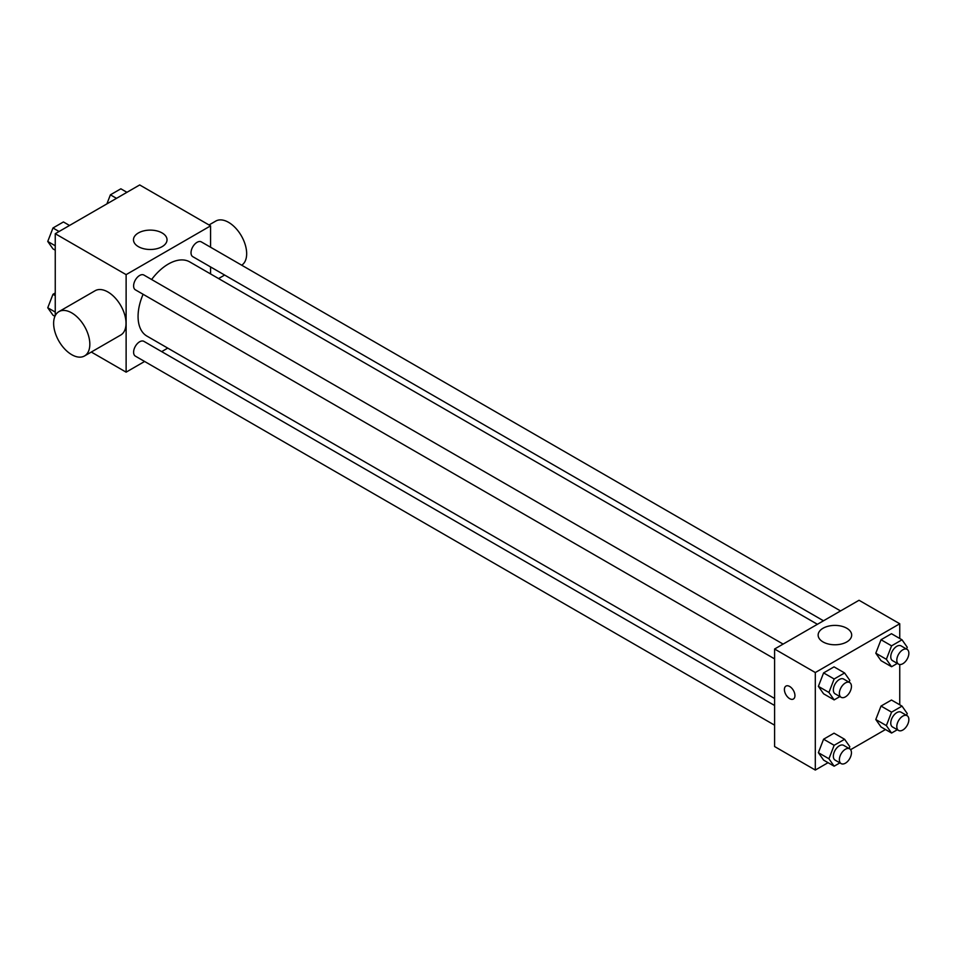 <?xml version="1.0" encoding="UTF-8"?>
<svg xmlns="http://www.w3.org/2000/svg" width="955" height="955" viewBox="0 0 955 955"><rect width="100%" height="100%" fill="white"/><g stroke="black" fill="none" stroke-linecap="round" stroke-linejoin="round"><path stroke-width="1.43" d="M55.247 315.663L55.247 233.712L139.693 184.948L210.578 225.869L210.578 247.226M144.611 361.468L126.12 372.152L91.298 352.037M167.746 348.121L161.681 351.619M143.095 294.283A42.82 24.723 120 0 0 138.069 316.499A42.82 24.723 120 0 0 146.939 336.1L774.589 698.475M817.408 624.295L189.759 261.921A42.82 24.723 120 0 0 151.63 279.505M210.578 266.934L210.578 273.942M126.12 372.152L126.12 274.634L210.578 225.869M840.543 610.937L201.326 241.89A8.535 4.93 120 0 0 194.748 244.182A8.535 4.93 120 0 0 191.024 252.765A8.535 4.93 120 0 0 192.791 256.668L823.485 620.798M774.589 705.482L143.895 341.353A8.535 4.93 120 0 0 137.329 343.645A8.535 4.93 120 0 0 133.605 352.228A8.535 4.93 120 0 0 135.371 356.131L774.589 725.179M774.589 658.878L135.371 289.819A8.535 4.93 -60 0 1 135.371 279.97A8.535 4.93 -60 0 1 143.895 275.052L783.124 644.1M126.12 274.634L55.247 233.712M138.391 246.653A16.772 9.681 180 0 1 133.473 239.8A16.772 9.681 180 0 1 150.245 230.119A16.772 9.681 180 0 1 167.029 239.8A16.772 9.681 180 0 1 156.668 248.754A16.772 9.681 180 0 1 138.391 246.653M58.935 311.617L95.13 290.726A25.594 14.779 60 0 1 114.851 297.578A25.594 14.779 60 0 1 126.024 323.339A25.594 14.779 60 0 1 120.724 335.05L84.529 355.952A25.594 14.779 60 0 1 58.935 341.174A25.594 14.779 60 0 1 58.935 311.617A25.594 14.779 60 0 1 78.656 318.481A25.594 14.779 60 0 1 89.83 344.23A25.594 14.779 60 0 1 84.529 355.952M241.699 265.204A25.594 14.779 -120 0 0 241.197 235.563A25.594 14.779 -120 0 0 215.782 221.071L209.014 224.974M828.057 762.687L815.307 770.052L774.589 746.535L774.589 649.018L859.034 600.265L899.753 623.77L899.753 638.501M885.488 729.525L850.595 749.675M881.023 660.645L875.795 653.208L881.023 639.743L891.469 633.714L881.023 639.743L875.795 653.208L881.023 660.645L891.576 666.733L886.359 659.308L891.576 645.843L902.021 639.802L907.25 647.239L906.546 649.042M823.592 760.108L818.375 752.671L823.592 739.206L834.037 733.177L823.592 739.206L818.375 752.671L823.592 760.108L834.145 766.197L828.928 758.771L834.145 745.306L844.602 739.277L849.819 746.703L849.126 748.517M899.753 664.525L899.753 704.814M815.307 770.052L815.307 672.535L899.753 623.77M881.023 726.946L875.795 719.521L881.023 706.055L891.469 700.027L881.023 706.055L875.795 719.521L881.023 726.946L891.576 733.046L886.359 725.609L891.576 712.155L902.021 706.115L907.25 713.552L906.546 715.355M823.592 693.796L818.375 686.359L823.592 672.905L834.037 666.865L823.592 672.905L818.375 686.359L823.592 693.796L834.145 699.896L828.928 692.459L834.145 678.993L844.602 672.965L849.819 680.39L849.126 682.204M815.307 672.535L774.589 649.018M823.055 641.939A16.772 9.681 180 0 1 818.137 635.087A16.772 9.681 180 0 1 834.909 625.406A16.772 9.681 180 0 1 851.681 635.087A16.772 9.681 180 0 1 841.331 644.04A16.772 9.681 180 0 1 823.055 641.939M794.942 695.598A7.461 4.309 60 0 1 793.402 699.024A7.461 4.309 60 0 1 785.941 694.715A7.461 4.309 60 0 1 785.941 686.096A7.461 4.309 60 0 1 791.683 688.089A7.461 4.309 60 0 1 794.942 695.598M793.402 699.024A7.461 4.309 60 0 1 785.941 694.703A7.461 4.309 60 0 1 785.941 686.096M839.887 696.577L834.145 699.896M849.675 682.527L843.635 679.041A8.535 4.93 120 0 0 837.069 681.321A8.535 4.93 120 0 0 833.345 689.904A8.535 4.93 120 0 0 835.112 693.819L841.14 697.293A8.535 4.93 120 0 0 849.675 692.375A8.535 4.93 120 0 0 849.675 682.527A8.535 4.93 120 0 0 843.098 684.807A8.535 4.93 120 0 0 839.373 693.39A8.535 4.93 120 0 0 841.14 697.293M828.928 692.459L818.375 686.359M834.145 678.993L823.592 672.905M844.602 672.965L834.037 666.865M897.318 663.415L891.576 666.733M907.095 649.364L901.066 645.878A8.535 4.93 120 0 0 894.489 648.17A8.535 4.93 120 0 0 890.764 656.754A8.535 4.93 120 0 0 892.531 660.657L898.571 664.143A8.535 4.93 120 0 0 907.095 659.213A8.535 4.93 120 0 0 907.095 649.364A8.535 4.93 120 0 0 900.529 651.656A8.535 4.93 120 0 0 896.805 660.239A8.535 4.93 120 0 0 898.571 664.143M886.359 659.308L875.795 653.208M891.576 645.843L881.023 639.743M902.021 639.802L891.469 633.714M839.887 762.89L834.145 766.197M849.675 748.827L843.635 745.354A8.535 4.93 120 0 0 837.069 747.634A8.535 4.93 120 0 0 833.345 756.217A8.535 4.93 120 0 0 835.112 760.12L841.14 763.606A8.535 4.93 120 0 0 849.675 758.688A8.535 4.93 120 0 0 849.675 748.827A8.535 4.93 120 0 0 843.098 751.119A8.535 4.93 120 0 0 839.373 759.702A8.535 4.93 120 0 0 841.14 763.606M828.928 758.771L818.375 752.671M834.145 745.306L823.592 739.206M844.602 739.277L834.037 733.177M897.318 729.727L891.576 733.046M907.095 715.677L901.066 712.191A8.535 4.93 120 0 0 894.489 714.483A8.535 4.93 120 0 0 890.764 723.066A8.535 4.93 120 0 0 892.531 726.97L898.571 730.456A8.535 4.93 120 0 0 907.095 725.525A8.535 4.93 120 0 0 907.095 715.677A8.535 4.93 120 0 0 900.529 717.957A8.535 4.93 120 0 0 896.805 726.552A8.535 4.93 120 0 0 898.571 730.456M886.359 725.609L875.795 719.521M891.576 712.155L881.023 706.055M902.021 706.115L891.469 700.027M55.247 250.186L52.979 248.885L47.75 241.448L52.979 227.982L63.424 221.954L69.512 225.476M55.247 245.781L47.75 241.448M59.067 231.504L52.979 227.982M106.888 203.893L110.398 194.832L120.855 188.804L126.943 192.313M116.498 198.353L110.398 194.832M54.936 316.32L52.979 315.198L47.75 307.761L52.979 294.295L55.247 292.982M55.247 312.082L47.75 307.761M55.247 295.608L52.979 294.295M218.576 278.562L224.64 275.052"/></g></svg>
